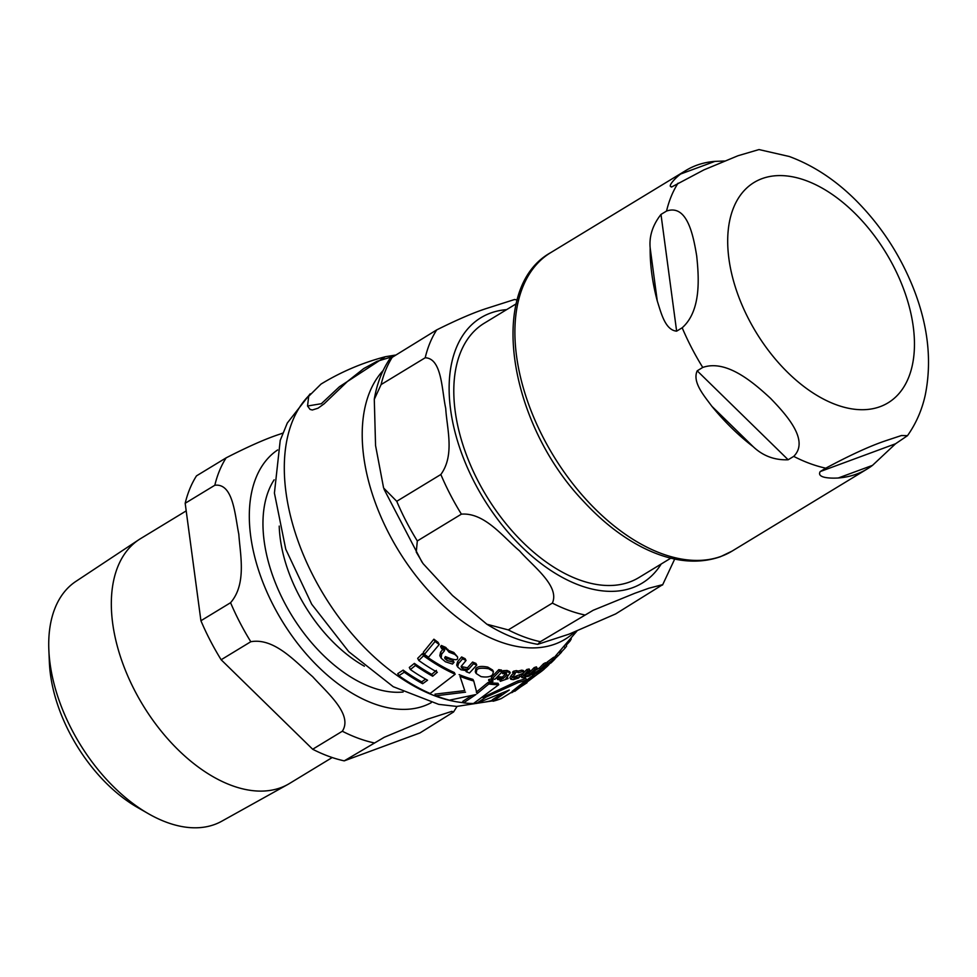 <?xml version="1.0" encoding="UTF-8"?>
<svg xmlns="http://www.w3.org/2000/svg" width="977" height="977" viewBox="0 0 977 977"><rect width="100%" height="100%" fill="white"/><g stroke="black" fill="none" stroke-linecap="round" stroke-linejoin="round"><path stroke-width="1.47" d="M548.989 664.58A178.742 105.54 -121.3 0 1 547.144 666.448L544.128 669.086M476.727 670.21L476.141 673.483L481.038 676.621C486.925 677.525 490.82 676.817 492.713 674.509L493.409 671.59L488.671 668.744C481.417 667.718 477.435 668.207 476.727 670.21L475.872 668.549C477.631 666.363 481.612 665.887 487.841 667.12L492.591 670.014L493.409 671.59M518.396 672.75L517.248 672.066L514.232 672.75L513.352 673.678L515.233 673.617L510.8 679.284L513.389 679.626L518.457 678.099L520.082 676.511L515.001 678.258L514.513 676.719L523.599 673.129L524.087 671.993L522.439 671.651L518.396 672.75L517.7 670.833M512.082 676.866L511.313 675.376L509.909 677.647L510.8 679.284M513.646 678.038L514.122 677.122M547.963 663.542L546.534 665.032L551.614 661.881A176.104 103.977 -121.3 0 1 544.934 666.595L544.739 666.79C542.43 669.086 542.54 669.416 545.081 667.779L553.238 660.55C555.083 658.303 554.863 658.156 552.567 660.134L547.963 663.542L547.193 662.076L551.797 658.645C554.472 656.593 554.704 656.727 552.469 659.06M553.238 660.55C555.083 658.303 554.863 658.156 552.567 660.134L551.797 658.645M544.409 666.143L544.739 666.79C542.43 669.086 542.54 669.416 545.081 667.779M449.054 652.196L446.843 649.473L442.483 647.592L441.677 648.655L444.584 650.572L441.628 654.187L441.152 658.156L445.439 661.783L452.473 664.055L454.036 662.345L447.087 660.489L444.816 658.51L445.365 656.568L450.727 658.657C454.732 659.915 456.992 660 457.517 658.913L457.615 656.984L454.781 654.382L449.054 652.196L447.869 649.363M441.628 654.187L440.578 652.16L439.809 655.652L441.152 658.156M444.254 649.668L444.584 650.572L444.059 649.558M385.353 356.727C362.577 362.687 341.132 371.81 321.006 384.095L308.695 396.296L307.547 406.005L321.36 403.709L339.459 386.709L385.353 356.727L395.245 355.103M392.852 356.556L376.975 361.343L363.823 368.512L347.458 381.457L324.132 403.806L318.026 408.215L312.335 409.998L310.088 409.424L307.547 406.017M482.711 697.456L517.615 681.067A177.118 104.576 58.7 0 0 524.185 679.027A177.118 104.576 58.7 0 0 525.846 678.392L526.591 679.833A178.742 105.54 -121.3 0 1 518.36 682.508L486.143 697.053L476.446 703.452L509.261 690.043L493.08 701.23A181.612 107.226 58.7 0 0 501.299 698.555L527.043 682.728L511.765 692.693M493.08 701.23L492.335 699.801L501.348 693.902M540.537 670.027A177.118 104.576 58.7 0 0 542.785 668.231M524.417 681.726L536.483 672.884L537.24 674.338L512.119 691.362L526.591 679.833M476.287 692.156L487.987 682.496A177.118 104.576 58.7 0 0 497.977 683.253L498.746 684.73A178.742 105.54 -121.3 0 1 488.769 684.022L487.987 682.496M459.117 674.606A177.118 104.576 58.7 0 0 472.905 679.381L473.735 680.981A178.742 105.54 -121.3 0 1 459.996 676.304L464.747 690.605L434.985 694.146L435.852 695.807A181.612 107.226 58.7 0 0 449.432 700.179L475.897 694.549L463.55 702.866A181.612 107.226 58.7 0 0 473.491 703.513L498.746 684.73M463.55 702.866L462.78 701.376L471.28 695.795M476.141 673.483L475.286 671.834L475.872 668.549M423.529 655.787L418.779 660.489L417.667 658.351L422.406 653.625A177.118 104.576 58.7 0 0 454.268 672.518L455.172 674.252A178.742 105.54 -121.3 0 1 423.529 655.787L422.406 653.625M418.779 660.489A179.792 106.151 58.7 0 0 437.33 672.249L432.677 676.231A180.55 106.603 -121.3 0 1 415.445 665.471L410.377 669.55L409.29 667.462L414.358 663.383A178.938 105.65 58.7 0 0 431.724 674.374L436.365 670.393M410.377 669.55A181.136 106.945 58.7 0 0 427.56 680.224L422.65 683.717A181.478 107.152 -121.3 0 1 404.234 672.225L398.86 675.718L397.773 673.617L403.147 670.124A179.866 106.2 58.7 0 0 421.698 681.873L425.593 679.125M513.352 673.678L512.571 672.188L513.45 671.248L516.479 670.576L517.627 671.26L521.669 670.173L523.33 670.515L524.087 671.993M511.313 675.376L513.218 673.422M514.488 676.756L516.625 676.206M545.777 663.566L547.193 662.076M444.669 657.57L453.072 660.489L454.036 662.345M441.677 648.655L440.578 646.542L441.396 645.479L445.781 647.433L448.016 650.193L453.78 652.441L457.615 656.984M440.578 652.16L443.521 648.52M461.144 666.522L467.433 667.816L472.587 662.052A173.124 102.219 58.7 0 0 475.897 663.383L476.776 665.081A174.785 103.196 -121.3 0 1 473.491 663.786L468.313 669.526L463.33 668.964L461.547 667.841L461.205 666.338L466.041 660.489A174.785 103.196 -121.3 0 1 462.597 658.803L458.531 663.517L457.615 666.937L461.059 669.77L467.14 670.759L466.224 671.712A177.35 104.71 58.7 0 0 469.485 672.97L476.776 665.081M457.615 666.937L456.686 665.142L457.59 661.698L461.645 656.959A173.124 102.219 58.7 0 0 465.113 658.693L466.041 660.489M521.852 677.611L523.892 677.733L528.398 675.693L527.458 676.597A177.35 104.71 58.7 0 0 529.681 675.84L537.155 668.317A174.785 103.196 -121.3 0 1 534.932 669.074L529.607 674.521L525.858 676.34L524.673 676.463L524.796 675.803L529.913 670.454A174.785 103.196 -121.3 0 1 527.592 670.943L521.852 677.611L521.095 676.157L522.402 674.069M525.113 674.887L528.85 673.068L534.175 667.609A173.124 102.219 58.7 0 0 536.397 666.851L537.155 668.317M524.124 672.31L526.835 669.477A173.124 102.219 58.7 0 0 529.143 668.989L529.913 670.454M497.647 679.54A177.35 104.71 58.7 0 0 501.897 679.821L500.322 681.323L508.101 678.575A176.935 104.466 -121.3 0 1 505.842 678.575L510.299 672.75L507.881 671.981L504.034 672.213L502.679 673.654L506.257 673.361L506.892 674.802L503.24 678.514A176.935 104.466 -121.3 0 1 498.991 678.221L497.647 679.54L496.866 678.026L498.197 676.707A175.298 103.501 58.7 0 0 502.459 677.012L506.11 673.287M500.322 681.323L499.674 679.699M502.679 673.654L501.885 672.127L503.228 670.674L507.087 670.466L509.738 671.675M556.108 657.704L561.445 652.306L556.108 657.704L555.339 656.202L576.821 631.215M424.458 654.358L423.334 652.184L433.898 639.19A173.124 102.219 58.7 0 0 438.087 642.329L439.223 644.515A174.785 103.196 -121.3 0 1 435.07 641.462L424.458 654.358A178.437 105.357 58.7 0 0 428.524 657.24L439.223 644.515M492.164 678.893L491.37 677.354L498.758 669.66A173.124 102.219 58.7 0 0 501.531 670.063L502.337 671.602A174.785 103.196 -121.3 0 1 499.565 671.223L492.164 678.893A177.35 104.71 58.7 0 0 494.924 679.259L502.337 671.602M543.468 663.81A173.124 102.219 58.7 0 0 545.484 662.736L546.253 664.201A174.785 103.196 -121.3 0 1 544.226 665.276L543.468 663.81L539.585 667.828L533.515 671.455M489.55 680.615L488.781 679.54L491.333 678.93L492.042 679.98M514.83 691.289L544.165 669.172A178.742 105.54 -121.3 0 1 537.24 674.338M518.36 682.508L517.615 681.067M486.143 697.053L485.386 695.587M476.446 703.452L475.75 702.109M490.344 682.141L492.835 681.506L492.127 680.456L489.575 681.079L490.344 682.141L488.781 679.54M492.835 681.506L491.333 678.93M544.226 665.276L540.342 669.294L531.83 674.631L536.605 672.518M534.272 672.909L533.735 671.871M536.752 672.799A177.35 104.71 58.7 0 0 538.779 671.736L546.253 664.201M499.565 671.223L498.758 669.66M435.07 641.462L433.898 639.19M557.464 656.263L556.682 654.761M561.421 652.343L560.627 650.816M558.588 655.298L554.753 658.864M554.887 659.109A176.935 104.466 -121.3 0 1 553.788 660.208A176.935 104.466 -121.3 0 1 552.152 661.771L552.115 661.673M552.152 661.771L550.759 662.968M550.808 663.078A177.35 104.71 58.7 0 0 552.005 661.954L553.788 660.208M506.257 673.361L506.892 674.802L506.147 673.361M504.034 672.213L503.228 670.674M503.24 678.514L502.459 677.012M498.991 678.221L498.197 676.707M508.101 678.575L507.332 677.098M527.592 670.943L526.835 669.477M529.607 674.521L528.85 673.068M534.932 669.074L534.175 667.609M466.224 671.712L465.748 670.796M473.491 663.786L472.587 662.052M468.313 669.526L467.433 667.816M462.597 658.803L461.645 656.959M442.483 647.592L441.396 645.479M565.988 644.808L566.636 646.053A174.785 103.196 -121.3 0 1 565.109 648.069L560.896 652.514M571.13 638.604L571.276 638.897A174.785 103.196 -121.3 0 1 569.884 641.254L566.196 645.223M569.884 641.254L569.53 640.582M565.109 648.069L564.376 646.652M546.534 665.032L546.155 664.299M544.934 666.595L544.592 665.948M520.082 676.511L519.508 675.388M514.232 672.75L513.45 671.248M398.86 675.718A181.612 107.226 58.7 0 0 430.136 693.475L455.172 674.252M432.677 676.231L431.724 674.374M404.234 672.225L403.147 670.124M415.445 665.471L414.358 663.383M422.65 683.717L421.698 681.873M488.769 684.022L477.069 693.67L473.735 680.981M459.996 676.304L464.747 690.605M465.553 692.156L435.852 695.807M148.284 813.633L137.427 807.405A124.287 73.385 -121.3 0 1 69.587 732.811A124.287 73.385 -121.3 0 1 49.387 662.589L48.85 650.071A140.383 82.886 58.7 0 0 148.284 813.633A140.383 82.886 58.7 0 0 221.669 821.266L287.873 784.433A143.301 84.608 58.7 0 0 289.534 783.469L332.204 757.529M186.204 510.886L140.664 538.571A143.301 84.608 58.7 0 0 139.027 539.597A143.301 84.608 58.7 0 0 134.753 690.654A143.301 84.608 58.7 0 0 287.873 784.433M200.92 620.737L185.178 503.277L214.818 485.264C233.32 482.919 234.956 515.355 238.803 534.187C240.195 554.521 246.851 583.916 230.572 602.711L200.92 620.737A174.785 103.196 58.7 0 0 221.144 659.756L250.796 641.73C274.598 637.431 296.178 662.516 312.664 676.682C326.697 692.351 353.295 714.395 342.329 731.236L312.677 749.249A174.785 103.196 58.7 0 0 344.222 760.863L384.242 737.293L427.877 719.072L451.85 711.366L453.536 711.989L457.041 706.444M282.768 433.116L280.143 434.081C266.562 438.441 248.561 446.367 226.139 457.847L196.499 475.86A174.785 103.196 58.7 0 0 185.178 503.277M453.536 711.989L420.012 732.909L344.222 760.863M312.677 749.249L221.144 659.756M139.027 539.597L75.864 581.413A140.383 82.886 58.7 0 0 48.85 650.071M670.82 558.16L638.885 577.578A148.834 87.881 -121.3 0 1 478.119 481.172A148.834 87.881 -121.3 0 1 484.262 323.216L516.198 303.81M374.276 399.337C376.817 384.022 381.995 370.503 389.811 358.803L436.707 329.896C457.651 319.479 474.443 312.274 487.071 308.292L514.598 299.499L517.187 299.951M396.747 501.299L440.847 474.492C455.026 455.026 446.819 428.244 445.732 408.41C441.738 390.336 442.068 358.364 425.203 357.765L381.103 384.572L374.289 399.337L375.559 445.536L383.607 487.999L396.747 501.299A174.627 103.098 58.7 0 0 417.313 540.953L416.251 552.054L423.029 563.57L452.461 595.457L486.888 624.23L508.272 629.909A174.627 103.098 58.7 0 0 540.342 641.694L537.765 644.319L568.98 634.171L615.657 613.922L662.65 584.661L648.936 588.203L634.794 593.283L593.161 610.283L540.342 641.694M508.272 629.909L552.371 603.102C560.077 586.017 532.905 566.233 519.593 550.906C503.363 537.338 484.751 512.363 461.4 514.146L417.313 540.953M907.499 435.669L895.543 443.778L872.498 465.37A174.627 103.098 -121.3 0 1 867.32 468.899A174.627 103.098 -121.3 0 1 838.29 477.985C830.78 478.461 816.357 478.083 820.228 471.561L825.785 468.178C850.283 455.05 870.275 445.903 885.748 440.725L901.466 435.522L907.499 435.669C916.035 423.554 921.946 410.059 925.231 395.172C932.095 361.234 928.162 325.597 913.422 288.288C900.159 254.997 881.12 225.821 856.304 200.749C835.836 180.22 813.499 165.467 789.269 156.491L758.995 149.566L738.026 155.734L703.928 169.876L671.468 187.083M672.494 186.57C666.033 188.06 675.046 178.009 680.713 173.991A174.627 103.098 -121.3 0 1 685.903 170.462A174.627 103.098 -121.3 0 1 714.932 161.376L724.421 161.022M660.989 214.427L666.546 211.056C687.161 203.924 693.279 235.237 696.686 255.852C698.909 277.187 701.462 310.674 682.19 327.783L676.634 331.154C665.056 330.128 661.002 312.445 657.277 300.989A174.627 103.098 -121.3 0 1 650.169 247.963C649.07 236.226 652.685 225.052 660.989 214.427L676.634 331.154M697.199 370.82L702.756 367.437C726.583 359.121 753.609 382.728 770.548 398.347C786.302 414.688 809.774 440.468 793.715 456.381L788.158 459.764C774.627 460.301 762.964 455.941 753.169 446.672A174.627 103.098 -121.3 0 1 711.842 406.261C704.246 395.868 692.058 382.215 697.199 370.82L788.158 459.764M309.306 395.197A180 106.273 58.7 0 0 311.871 573.316A180 106.273 58.7 0 0 463.477 702.707M474.175 703.098A180 106.273 58.7 0 0 476.226 703.025M478.217 702.89A180 106.273 58.7 0 0 492.603 700.314M383.131 370.527A163.208 96.357 58.7 0 0 400.277 553.397A163.208 96.357 58.7 0 0 555.18 644.026A163.208 96.357 58.7 0 0 574.586 632.058M535.567 672.75L534.81 671.297M540.342 669.294L539.585 667.828M560.102 653.698L559.32 652.184M507.881 671.981L507.087 670.466M523.354 675.327L522.622 673.922M525.858 676.34L525.284 675.229M458.531 663.517L457.59 661.698M463.33 668.964L462.426 667.218M446.843 649.473L445.781 647.433M454.781 654.382L453.78 652.441M447.087 660.489L446.098 658.559M522.439 671.651L521.669 670.173M515.001 678.258L514.317 676.927M517.248 672.066L516.479 670.576M488.671 668.744L487.841 667.12M274.134 479.829A129.086 76.218 58.7 0 0 284.051 601.795A129.086 76.218 58.7 0 0 403.122 692.021M364.397 666.216A118.449 69.941 -121.3 0 1 298.522 594.431A118.449 69.941 -121.3 0 1 279.214 526.09M277.639 449.957A147.918 87.332 58.7 0 0 273.487 605.691A147.918 87.332 58.7 0 0 431.26 702.658M226.139 457.847A174.785 103.196 58.7 0 0 214.818 485.264M230.572 602.711A174.785 103.196 58.7 0 0 250.796 641.73M342.329 731.236A174.785 103.196 58.7 0 0 373.873 742.838M506.599 309.636A155.282 91.679 58.7 0 0 490.417 313.128A155.282 91.679 58.7 0 0 474.504 482.504A155.282 91.679 58.7 0 0 661.221 563.998M436.707 329.896A174.627 103.098 58.7 0 0 425.203 357.765M440.847 474.492A174.627 103.098 58.7 0 0 461.4 514.146M552.371 603.102A174.627 103.098 58.7 0 0 584.429 614.887M392.607 356.703A174.627 103.098 58.7 0 0 381.103 384.572M714.932 161.376L680.713 173.991M650.169 247.963L657.277 300.989M711.842 406.261L753.169 446.672M867.32 468.899L732.066 551.113A174.627 103.098 -121.3 0 1 721.368 556.267A174.627 103.098 -121.3 0 1 543.444 438.014A174.627 103.098 -121.3 0 1 550.649 252.677L685.903 170.462M702.756 367.437A174.627 103.098 -121.3 0 1 691.667 347.91A174.627 103.098 -121.3 0 1 682.19 327.783M666.546 211.056A174.627 103.098 -121.3 0 1 678.05 183.188M825.785 468.178A174.627 103.098 -121.3 0 1 793.715 456.381M880.167 406.64A128.952 76.133 -121.3 0 1 748.773 319.32A128.952 76.133 -121.3 0 1 761.987 178.657A128.952 76.133 -121.3 0 1 893.381 265.988A128.952 76.133 -121.3 0 1 880.167 406.64M820.228 471.561L895.543 443.778M838.29 477.985L872.498 465.37M555.4 656.324L554.191 657.545M493.019 680.908L492.225 679.381M489.392 681.665L488.598 680.139M561.445 652.306L560.664 650.78M554.802 658.718L554.02 657.228M543.102 668.842L542.345 667.389M310.197 393.816L287.311 423.004L280.228 440.371L274.415 493.055L285.748 549.196L311.712 604.226L348.765 651.696L393.23 686.697L438.649 704.344L456.723 706.432L492.872 700.839M662.553 585.015L674.704 559.052M537.765 644.332C520.729 641.462 503.766 634.757 486.888 624.23M422.003 562.129L384.034 489.221M732.066 551.113L720.464 556.707C696.723 564.877 670.54 561.69 641.913 547.132C621.201 536.434 601.637 521.046 583.184 500.969C508.223 422.418 487.01 287.788 550.649 252.677"/></g></svg>

